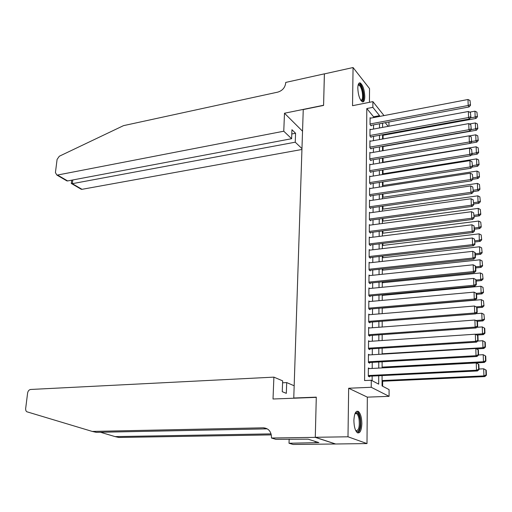 <?xml version="1.0" encoding="UTF-8"?>
<svg xmlns="http://www.w3.org/2000/svg" width="512" height="512" viewBox="0 0 512 512"><rect width="100%" height="100%" fill="white"/><g stroke="black" fill="none" stroke-linecap="round" stroke-linejoin="round"><path stroke-width="0.77" d="M361.85 423.648C361.715 417.44 360.538 413.363 358.317 411.405C355.75 410.547 354.278 413.562 353.894 420.448C354.022 426.675 355.187 430.778 357.395 432.749C360.019 433.606 361.498 430.573 361.85 423.648M364.787 96.704C364.416 89.594 362.874 84.998 360.173 82.906C358.72 82.611 357.933 84.32 357.805 88.026C358.176 95.168 359.712 99.782 362.406 101.875C363.878 102.176 364.678 100.454 364.787 96.704M382.08 375.59L382.061 385.92L389.075 389.606L389.082 396.339L371.232 387.283L371.27 380.25L378.694 384.147L378.72 375.757M315.283 437.363L316.282 397.363L273.018 399.002L273.894 377.133L30.598 389.472C29.005 389.805 28.013 390.982 27.61 393.018L25.606 408.992L25.926 410.778L26.778 411.75L92.269 431.43L263.398 427.814C268.493 428.275 271.194 431.424 271.482 437.261L271.456 438.016L315.283 437.363L335.456 443.994L367.002 443.578L367.334 397.139L389.082 396.339M369.44 102.31L369.542 88.608L353.062 67.533L352.538 105.702L372.89 101.619L384.013 115.59M388.954 121.99L388.96 126.214M382.65 386.227L382.656 381.222M382.81 295.341L382.816 294.784M382.835 282.688L382.835 281.766M382.861 270.15L382.861 268.877M382.88 257.722L382.886 256.102M382.906 245.408L382.906 243.443M382.925 233.21L382.931 230.906M382.944 221.114L382.95 218.483M382.97 209.133L382.976 206.176M382.989 197.254L382.995 193.978M383.008 185.485L383.014 181.894M383.034 173.811L383.04 169.92M383.053 162.246L383.059 158.054M383.072 150.675L383.078 146.541M383.098 138.931L383.104 135.258M335.456 443.93L315.283 437.286L347.994 436.794L367.002 443.578M315.283 437.286L316.288 397.152L293.766 398.01L303.251 109.568L323.584 105.421L324.371 73.901L353.062 67.533M369.498 368.589L368.365 367.962L368.307 376.224L369.555 376.89L369.562 376.198M369.504 354.918L368.461 354.304L368.403 362.483L369.645 363.187L369.645 362.502M369.523 341.376L368.55 340.768L368.493 348.87L369.728 349.619L369.734 348.941M369.549 327.968L368.64 327.373L368.589 335.392L369.818 336.179L369.824 335.507M369.587 314.688L368.736 314.099L368.678 322.048L369.901 322.867L369.907 322.208M369.626 301.53L368.826 300.947L368.768 308.826L369.984 309.683L369.99 309.024M369.67 288.499L368.915 287.923L368.858 295.725L370.074 296.621L370.074 295.974M369.715 275.59L369.005 275.021L368.947 282.752L370.157 283.686L370.157 283.04M369.766 262.803L369.088 262.24L369.037 269.894L370.234 270.867L370.24 270.227M369.818 250.138L369.178 249.581L369.126 257.165L370.317 258.17L370.323 257.536M369.875 237.581L369.261 237.037L369.21 244.55L370.4 245.587L370.4 244.96M369.933 225.146L369.35 224.608L369.299 232.051L370.477 233.12L370.483 232.499M369.99 212.826L369.434 212.294L369.382 219.667L370.56 220.774L370.56 220.16M370.048 200.621L369.517 200.09L369.466 207.398L370.637 208.531L370.643 207.923M370.112 188.518L369.6 188L369.549 195.238L370.714 196.41L370.72 195.802M370.176 176.531L369.683 176.013L369.632 183.194L370.79 184.39L370.797 183.789M370.234 164.653L369.766 164.141L369.715 171.251L370.867 172.48L370.874 171.891M370.298 152.877L369.843 152.371L369.798 159.418L370.944 160.678L370.95 160.09M370.362 141.21L369.926 140.71L369.875 147.693L371.021 148.979L371.021 148.397M370.426 129.645L370.003 129.146L369.958 136.07L371.091 137.389L371.098 136.813M373.587 117.587L373.587 116.8L366.81 108.538L364.589 380.557L371.27 380.25M372.134 380.704L372.16 376.07M372.205 368.448L372.237 362.362M372.282 354.752L372.314 348.781M372.352 341.184L372.384 335.328M372.429 327.75L372.461 322.003M372.499 314.445L372.531 308.806M372.576 301.267L372.602 295.738M372.646 288.211L372.678 282.79M372.717 275.277L372.749 269.958M372.787 262.464L372.819 257.248M372.858 249.773L372.883 244.659M372.928 237.203L372.954 232.186M372.992 224.742L373.024 219.827M373.062 212.397L373.088 207.578M373.133 200.166L373.158 195.443M373.197 188.051L373.222 183.418M373.261 176.038L373.286 171.494M373.331 164.141L373.35 159.686M373.395 152.346L373.421 147.981M373.459 140.653L373.485 136.378M373.523 129.069L373.542 124.883M370.49 118.182L370.08 117.69L370.035 124.55L371.168 125.901L371.168 125.325M293.766 398.01L294.234 398.195M367.334 397.139L348.659 388.243L347.994 436.794M348.659 388.243L371.232 387.283M366.81 108.538L372.858 107.347L372.89 101.619M382.592 123.181L382.579 127.392M382.566 134.733L382.56 139.027M382.541 146.387L382.534 150.771M382.522 158.144L382.509 162.618M382.496 170.01L382.49 174.573M382.47 181.978L382.464 186.637M382.445 194.061L382.438 198.81M382.426 206.253L382.413 211.098M382.4 218.56L382.387 223.501M382.374 230.976L382.362 236.019M382.349 243.514L382.336 248.653M382.323 256.166L382.31 261.408M382.298 268.934L382.285 274.278M382.272 281.824L382.259 287.277M382.246 294.842L382.234 300.397M382.221 307.981L382.208 313.645M382.195 321.242L382.182 327.014M382.163 334.63L382.15 340.518M382.138 348.154L382.125 354.157M382.112 361.805L382.099 367.923M388.173 126.355L385.222 122.688M379.552 116.448L379.552 115.654L372.858 107.347M378.746 368.102L378.765 361.99M378.79 354.355L378.81 348.365M378.835 340.749L378.854 334.867M378.88 327.264L378.893 321.498M378.918 313.914L378.938 308.256M378.963 300.691L378.982 295.142M379.002 287.59L379.021 282.15M379.046 274.618L379.066 269.28M379.085 261.766L379.104 256.531M379.13 249.03L379.142 243.904M379.168 236.416L379.181 231.386M379.206 223.923L379.226 218.989M379.245 211.539L379.264 206.701M379.283 199.27L379.302 194.528M379.328 187.117L379.341 182.464M379.366 175.066L379.379 170.509M379.405 163.13L379.418 158.669M379.437 151.302L379.456 146.925M379.475 139.578L379.488 135.29M379.514 127.962L379.526 123.757M373.587 116.8L379.552 115.654M370.08 118.259L468 99.494L468.186 105.485L469.075 106.957L470.522 105.293L470.029 100.506L470.522 105.293M370.752 125.408L469.075 106.957M370.042 123.981L468.186 105.485L470.163 104.698M470.029 100.506L468 99.494M382.566 135.354L476 118.451L475.155 117.043L470.4 117.907M469.683 112.154L474.957 111.174L476.941 112.166L477.414 116.838L476.941 112.166M477.082 116.275L475.155 117.043L474.957 111.174M477.414 116.838L476 118.451M358.157 84.915C360.006 83.52 361.632 85.939 363.046 92.166C363.821 98.368 363.13 101.184 360.979 100.602M360.794 100.326C362.477 100.134 362.976 97.466 362.278 92.314C361.478 88.301 360.358 85.894 358.912 85.107L358.08 85.242M362.451 101.894C363.872 100.493 364.198 97.229 363.437 92.102C362.445 87.117 361.05 84.134 359.258 83.162L359.078 83.11M355.059 413.459C357.05 411.597 358.662 413.318 359.885 418.624C361.389 425.965 358.669 434.387 355.846 430.81M355.75 430.611L355.814 430.656C358.752 430.771 359.821 426.854 359.014 418.899C358.47 416.122 357.658 414.349 356.563 413.568L354.982 413.664M357.741 432.934C360.467 430.842 361.325 425.907 360.326 418.118C359.648 414.675 358.637 412.474 357.28 411.507L356.755 411.27M283.763 131.213L57.536 175.04L67.642 180.934L291.61 138.714L283.763 131.213L284.486 113.235L323.59 105.254L324.41 73.894M64.531 179.123L66.918 180.909L56.883 175.059L55.424 172.602L57.088 159.418L59.315 156.237L123.507 125.645L277.85 92.109C282.438 90.662 285.056 87.629 285.696 83.008L285.722 82.426L324.371 73.843M302.541 131.213L284.486 113.235M301.971 148.621L295.245 142.195L295.565 133.248L291.942 129.715L291.61 138.714M295.245 142.195L72.333 183.674L82.016 189.318L80.326 188.723M301.939 149.478L82.016 189.318M56.883 175.059L57.536 175.04M295.565 133.248L291.789 133.971M71.315 183.309L72.333 183.674L72.781 179.962M66.918 180.909L67.642 180.934M273.894 377.133L282.656 380.864L282.253 391.699L286.323 393.338L286.701 382.586L282.586 382.784M286.701 382.586L294.17 385.766M100.506 432.269L115.046 436.602L271.078 433.875M115.046 436.602L118.848 437.466L271.315 434.893M92.269 431.43L96.339 432.352L266.752 428.864L263.398 427.814M271.456 438.016L275.853 439.328L308.141 439.174L318.88 442.605L289.018 443.251L293.107 444.467L335.456 443.994M289.158 439.142L289.018 443.251M315.219 441.44L315.187 442.65M369.997 129.722L468.378 111.494L468.563 117.536L469.459 118.982L470.906 117.325L470.419 112.518L470.906 117.325M370.662 136.89L469.459 118.982M369.958 135.494L468.563 117.536L470.554 116.749M470.419 112.518L468.378 111.494M369.92 141.286L468.755 123.61L468.947 129.709L469.843 131.123L471.296 129.478L470.803 124.64L471.296 129.478M370.573 148.48L469.843 131.123M369.882 147.11L468.947 129.709L470.944 128.909M470.803 124.64L468.755 123.61M369.843 152.96L469.139 135.84L469.331 141.997L470.234 143.379L471.693 141.741L471.2 136.877L471.693 141.741M370.483 160.173L470.234 143.379M369.798 158.829L469.331 141.997L471.334 141.184M471.2 136.877L469.139 135.84M369.76 164.73L469.523 148.179L469.722 154.4L470.624 155.75L472.096 154.125L471.597 149.229L472.096 154.125M370.387 171.968L470.624 155.75M369.722 170.656L469.722 154.4L471.738 153.581M471.597 149.229L469.523 148.179M382.541 146.63L476.403 130.234L475.552 128.858L471.162 129.632M469.498 123.981L475.354 122.938L477.344 123.936L477.83 128.634L477.344 123.936M477.491 128.083L475.552 128.858L475.354 122.938M477.83 128.634L476.403 130.234M470.374 143.213L476.813 142.131L475.955 140.787L471.686 141.504M469.306 135.923L475.757 134.81L477.76 135.814L478.24 140.538L477.76 135.814M477.901 140L475.955 140.787L475.757 134.81M478.24 140.538L476.813 142.131M471.2 155.11L477.222 154.138L476.365 152.819L472.077 153.517M382.509 162.336L476.16 146.79L478.17 147.808L478.656 152.557L478.17 147.808M478.317 152.026L476.365 152.819L476.16 146.79M478.656 152.557L477.222 154.138M472.038 167.123L477.638 166.253L476.781 164.966L472.467 165.638M382.49 173.901L476.57 158.88L478.592 159.904L479.078 164.678L478.592 159.904M478.739 164.166L476.781 164.966L476.57 158.88M479.078 164.678L477.638 166.253M369.677 176.608L469.914 160.646L470.112 166.918L471.014 168.237L472.499 166.624L471.994 161.702L472.499 166.624M370.291 183.872L471.014 168.237M369.638 182.592L470.112 166.918L472.134 166.093M471.994 161.702L469.914 160.646M370.189 195.885L471.418 180.845L472.902 179.245L472.397 174.291L472.902 179.245L478.054 178.477L477.19 177.229L472.858 177.875M382.464 185.568L476.986 171.078L479.014 172.115L479.507 176.922L479.014 172.115M479.162 176.416L477.19 177.229L476.986 171.078M479.507 176.922L478.054 178.477M369.594 188.602L470.31 173.222L470.509 179.558L471.418 180.845M369.555 194.637L470.509 179.558L472.544 178.726M472.397 174.291L470.31 173.222M473.299 191.558L478.477 190.822L477.613 189.6L473.254 190.227M382.438 197.338L477.402 183.398L479.443 184.442L479.936 189.274L479.443 184.442M479.59 188.787L477.613 189.6L477.402 183.398M479.936 189.274L478.477 190.822M369.51 200.698L470.707 185.926L470.906 192.326L471.821 193.574L473.312 191.981L472.806 187.002L473.312 191.981M370.093 208L471.821 193.574M369.472 206.784L470.906 192.326L472.954 191.482M472.806 187.002L470.707 185.926M473.702 203.987L478.899 203.277L478.035 202.093L473.658 202.694M382.419 209.21L477.824 195.834L479.872 196.883L480.371 201.741L479.872 196.883M480.026 201.267L478.035 202.093L477.824 195.834M480.371 201.741L478.899 203.277M369.427 212.902L471.11 198.752L471.315 205.216L472.224 206.426L473.728 204.851L473.222 199.84L473.728 204.851M369.984 220.237L472.224 206.426M369.389 219.053L471.315 205.216L473.363 204.365M473.222 199.84L471.11 198.752M474.106 216.531L479.334 215.853L478.464 214.701L474.067 215.277M382.394 221.19L478.246 208.384L480.307 209.446L480.806 214.33L480.307 209.446M480.461 213.869L478.464 214.701L478.246 208.384M480.806 214.33L479.334 215.853M369.344 225.229L471.514 211.706L471.718 218.227L472.64 219.405L474.144 217.837L473.638 212.8L474.144 217.837M369.882 232.582L472.64 219.405M369.299 231.43L471.718 218.227L473.786 217.37M473.638 212.8L471.514 211.706M474.515 229.197L479.763 228.55L478.893 227.43L474.477 227.981M382.368 233.28L478.675 221.05L480.749 222.125L481.248 227.04L480.749 222.125M480.902 226.592L478.893 227.43L478.675 221.05M481.248 227.04L479.763 228.55M369.261 237.658L471.923 224.781L472.134 231.366L473.05 232.506L474.573 230.957L474.054 225.888L474.202 230.496L474.573 230.957M369.773 245.037L473.05 232.506M369.216 243.923L472.134 231.366L474.202 230.496M474.054 225.888L471.923 224.781M474.925 241.978L480.205 241.363L479.328 240.282L474.886 240.8M382.342 245.478L479.11 233.843L481.19 234.925L481.696 239.866L481.19 234.925M481.344 239.43L479.328 240.282L479.11 233.843M481.696 239.866L480.205 241.363M369.171 250.214L472.339 237.99L472.55 244.64L473.472 245.741L474.995 244.205L474.483 239.104L474.995 244.205M369.658 257.613L473.472 245.741M369.126 256.531L472.55 244.64L474.63 243.763M474.483 239.104L472.339 237.99M475.341 254.886L480.646 254.304L479.77 253.261L475.302 253.747M382.317 257.786L479.552 246.758L481.638 247.846L482.144 252.819L481.638 247.846M481.798 252.397L479.77 253.261L479.552 246.758M482.144 252.819L480.646 254.304M369.088 262.88L472.755 251.328L472.966 258.042L473.894 259.104L475.43 257.581L475.277 252.883L474.906 252.454L475.059 257.152L475.43 257.581M369.542 270.304L473.894 259.104M369.043 269.261L472.966 258.042L475.059 257.152M474.906 252.454L472.755 251.328M475.763 267.917L481.094 267.366L480.211 266.362L475.725 266.822M382.298 270.208L479.994 259.795L482.093 260.896L482.598 265.894L482.093 260.896M482.246 265.491L480.211 266.362L479.994 259.795M482.598 265.894L481.094 267.366M368.998 275.667L473.178 264.794L473.389 271.578L474.323 272.602L475.866 271.091L475.712 266.349L475.341 265.933L475.494 270.682L475.866 271.091M369.421 283.117L474.323 272.602M368.954 282.106L473.389 271.578L475.494 270.682M475.341 265.933L473.178 264.794M476.186 281.069L481.542 280.557L480.659 279.584L476.154 280.019M382.272 282.746L480.435 272.954L482.547 274.067L483.059 279.098L482.547 274.067M482.707 278.707L480.659 279.584L480.435 272.954M483.059 279.098L481.542 280.557M368.909 288.576L473.606 278.4L473.818 285.248L474.752 286.234L476.301 284.736L476.147 279.949L475.776 279.546L475.93 284.339L476.301 284.736M369.293 296.045L474.752 286.234M368.864 295.072L473.818 285.248L475.93 284.339M475.776 279.546L473.606 278.4M476.614 294.355L481.997 293.875L481.114 292.941L476.294 293.37M382.246 295.392L480.89 286.246L483.008 287.366L483.52 292.429L483.008 287.366M483.168 292.058L481.114 292.941L480.89 286.246M483.52 292.429L481.997 293.875M368.819 301.606L474.035 292.134L474.253 299.059L475.187 300L476.749 298.522L476.589 293.677L476.218 293.293L476.378 298.138L476.749 298.522M369.158 309.101L475.187 300M368.774 308.166L474.253 299.059L476.378 298.138M476.218 293.293L474.035 292.134M477.043 307.763L482.458 307.322L481.568 306.432L476.09 306.88M382.221 308.16L481.344 299.667L483.475 300.8L483.987 305.894L483.475 300.8M483.635 305.53L481.568 306.432L481.344 299.667M483.987 305.894L482.458 307.322M368.73 314.758L474.47 306.016L474.688 313.005L475.629 313.907L477.197 312.442L477.037 307.552L476.666 307.187L476.826 312.077L477.197 312.442M369.024 322.272L475.629 313.907M368.685 321.382L474.688 313.005L476.826 312.077M476.666 307.187L474.47 306.016M477.235 321.325L482.925 320.902L482.035 320.051L475.808 320.518M475.859 313.69L481.798 313.222L483.942 314.362L484.461 319.488L483.942 314.362M484.109 319.142L482.035 320.051L481.798 313.222M484.461 319.488L482.925 320.902M368.64 328.038L474.906 320.032L475.13 327.098L476.07 327.955L477.651 326.502L477.491 321.568L477.114 321.216L477.274 326.157L477.651 326.502M368.877 335.578L476.07 327.955M368.595 334.726L475.13 327.098L477.274 326.157M477.114 321.216L474.906 320.032M476.947 335.053L483.392 334.618L482.496 333.805L475.501 334.278M476.781 327.302L482.266 326.912L484.416 328.058L484.582 332.89L484.941 333.216L484.774 328.39L484.416 328.058M484.582 332.89L482.496 333.805L482.266 326.912M484.941 333.216L483.392 334.618M368.544 341.446L475.354 334.195L475.578 341.331L476.525 342.144L478.106 340.71L477.946 335.718L477.568 335.386L477.734 340.384L478.106 340.71M368.717 349.005L476.525 342.144M368.499 348.198L475.578 341.331L477.734 340.384M477.568 335.386L475.354 334.195M476.55 348.909L483.866 348.467L482.97 347.693L382.125 353.798M477.728 341.056L482.733 340.73L484.896 341.894L485.062 346.765L485.421 347.078L485.254 342.208L484.896 341.894M485.062 346.765L482.97 347.693L482.733 340.73M485.421 347.078L483.866 348.467M368.454 354.982L475.802 348.506L476.026 355.712L476.973 356.48L478.573 355.059L478.406 350.022L478.029 349.702L478.195 354.752L478.573 355.059M368.55 362.566L476.973 356.48M368.41 361.798L476.026 355.712L478.195 354.752M478.029 349.702L475.802 348.506M382.099 367.853L484.346 362.451L483.443 361.728L382.099 367.117M478.566 354.957L483.206 354.694L485.382 355.866L485.549 360.787L485.907 361.082L485.734 356.166L485.382 355.866M485.549 360.787L483.443 361.728L483.206 354.694M485.907 361.082L484.346 362.451M368.358 368.646L476.256 362.957L476.48 370.24L477.434 370.963L479.04 369.562L478.874 364.467L478.496 364.173L478.656 369.267L479.04 369.562M368.371 376.256L477.434 370.963M368.314 375.533L476.48 370.24L478.656 369.267M478.496 364.173L476.256 362.957M382.074 381.248L484.826 376.582L483.923 375.898L382.074 380.557M479.021 369.024L483.686 368.794L485.869 369.978L486.042 374.95L486.4 375.226L486.227 370.259L485.869 369.978M486.042 374.95L483.923 375.898L483.686 368.794M486.4 375.226L484.826 376.582M358.067 85.286L358.912 85.107M355.046 413.613L356.563 413.568M81.376 189.338L71.763 183.731M71.693 180.166L71.29 183.539"/></g></svg>

